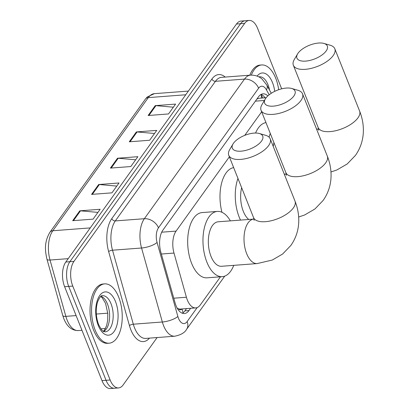 <?xml version="1.0" encoding="UTF-8"?>
<svg xmlns="http://www.w3.org/2000/svg" width="409" height="409" viewBox="0 0 409 409"><rect width="100%" height="100%" fill="white"/><g stroke="black" fill="none" stroke-linecap="round" stroke-linejoin="round"><path stroke-width="0.61" d="M229.362 156.826L176.085 231.105A17.843 9.136 85.7 0 0 173.999 253.069L186.407 297.246A17.843 9.136 85.7 0 0 187.322 299.971A17.843 9.136 85.7 0 0 195.747 307.905A17.843 9.136 85.7 0 0 200.298 304.94L220.477 276.801M176.933 308.064L178.585 308.836A5.946 3.047 85.7 0 0 181.852 308.959M195.747 307.905L180.461 309.066A17.843 9.136 -94.3 0 1 178.585 308.836M266.157 97.71L259.275 98.232L257.082 98.983M261.663 111.79L244.756 135.359M267.834 95.916A17.843 9.136 85.7 0 0 263.059 93.835A17.843 9.136 85.7 0 0 258.508 96.8L162.9 230.109A17.843 9.136 85.7 0 0 160.809 252.072L175.078 302.875A17.843 9.136 85.7 0 0 175.998 305.6A17.843 9.136 85.7 0 0 184.418 313.534A17.843 9.136 85.7 0 0 188.968 310.564L190.599 308.294M186.519 308.606L184.894 310.876A17.843 9.136 -94.3 0 1 182.348 313.238M157.122 337.548L123.114 384.966A17.843 9.136 -94.3 0 1 118.564 387.931A17.843 9.136 -94.3 0 1 110.144 379.997L72.771 286.09A17.843 9.136 -94.3 0 1 73.942 261.402L244.633 23.415A17.843 9.136 -94.3 0 1 249.183 20.45A17.843 9.136 -94.3 0 1 257.604 28.385L281.663 88.835M118.564 387.931L110.415 388.55A17.843 9.136 -94.3 0 1 101.989 380.615L64.622 286.709L68.697 286.402A17.843 9.136 -94.3 0 1 69.867 261.714L240.558 23.727A17.843 9.136 -94.3 0 1 245.103 20.762A17.843 9.136 -94.3 0 0 240.558 23.727L69.867 261.714A17.843 9.136 -94.3 0 0 68.697 286.402L106.064 380.309L68.697 286.402L72.771 286.09M114.489 388.238A17.843 9.136 -94.3 0 1 106.064 380.309A17.843 9.136 -94.3 0 0 114.489 388.238M261.054 94.438A17.843 9.136 -94.3 0 1 265.104 97.792M64.622 286.709A17.843 9.136 -94.3 0 1 65.793 262.021L236.479 24.034A17.843 9.136 -94.3 0 1 241.029 21.069L249.183 20.45M155.216 105.64L175.594 104.09L168.523 113.953L148.145 115.502L155.216 105.64A4.76 3.487 -144.4 0 1 155.947 105.645L148.922 115.44M98.635 184.531L119.014 182.981L111.943 192.843L91.56 194.393L98.635 184.531A4.76 3.487 -144.4 0 1 99.367 184.536L92.342 194.331M79.775 210.829L100.154 209.28L93.078 219.142L72.7 220.691L79.775 210.829A4.76 3.487 -144.4 0 1 80.507 210.834L73.482 220.63M136.355 131.938L156.734 130.389L149.663 140.251L129.285 141.8L136.355 131.938A4.76 3.487 -144.4 0 1 137.087 131.943L130.062 141.739M117.495 158.232L137.874 156.688L130.803 166.55L110.425 168.094L117.495 158.232A4.76 3.487 -144.4 0 1 118.227 158.242L111.202 168.038M135.645 159.791L118.227 158.242M154.51 133.492L137.087 131.943M97.925 212.383L80.507 210.834M116.785 186.09L99.367 184.536M173.37 107.199L155.947 105.645M118.682 297.098A29.739 15.23 -94.3 0 1 121.238 327.042A29.739 15.23 -94.3 0 1 109.147 343.192A29.739 15.23 -94.3 0 1 95.108 329.971A29.739 15.23 -94.3 0 1 92.552 300.027A29.739 15.23 -94.3 0 1 104.643 283.877A29.739 15.23 -94.3 0 1 118.682 297.098M109.147 343.192L107.618 343.309A29.739 15.23 -94.3 0 1 93.579 330.089A29.739 15.23 -94.3 0 1 91.023 300.145A29.739 15.23 -94.3 0 1 103.114 283.994L104.643 283.877M261.535 141.074A16.36 7.321 -21.7 0 0 259.332 133.498A16.36 7.321 -21.7 0 0 233.513 143.201A16.36 7.321 -21.7 0 0 233.012 143.968A16.36 7.321 -21.7 0 0 241.647 151.12A16.36 7.321 -21.7 0 0 261.535 141.074M259.332 133.498L265.589 135.297A22.306 9.985 158.3 0 1 270.216 138.83A22.306 9.985 158.3 0 1 268.595 145.63A22.306 9.985 158.3 0 1 246.791 158.401A22.306 9.985 158.3 0 1 228.769 155.328A22.306 9.985 158.3 0 1 229.7 149.576L233.012 143.968M257.195 263.575A22.306 11.421 85.7 0 1 246.668 253.657A22.306 11.421 85.7 0 1 248.13 222.798A22.306 11.421 85.7 0 1 253.815 219.086L218.155 221.796A22.306 11.421 85.7 0 0 209.086 233.907A22.306 11.421 85.7 0 0 211.003 256.366A22.306 11.421 85.7 0 0 221.535 266.279L257.195 263.575L272.282 260.042L282.609 254.04L290.835 245.477C295.896 238.273 298.539 230.211 298.764 221.289C298.887 214.423 297.634 207.695 295.001 201.105L270.216 138.83M233.754 265.354A32.715 16.754 -94.3 0 1 222.322 276.663A32.715 16.754 -94.3 0 1 206.877 262.118A32.715 16.754 -94.3 0 1 204.065 229.183A32.715 16.754 -94.3 0 1 217.368 211.417A32.715 16.754 -94.3 0 1 230.374 220.87M222.322 276.663L207.036 277.823A32.715 16.754 -94.3 0 1 191.591 263.278A32.715 16.754 -94.3 0 1 188.779 230.344A32.715 16.754 -94.3 0 1 202.082 212.578L217.368 211.417M293.836 96.038A16.36 7.321 -21.7 0 0 291.627 88.462A16.36 7.321 -21.7 0 0 265.814 98.165A16.36 7.321 -21.7 0 0 265.313 98.937A16.36 7.321 -21.7 0 0 273.943 106.089A16.36 7.321 -21.7 0 0 293.836 96.038M291.627 88.462L297.885 90.261A22.306 9.985 158.3 0 1 302.517 93.799A22.306 9.985 158.3 0 1 300.896 100.594A22.306 9.985 158.3 0 1 279.091 113.37A22.306 9.985 158.3 0 1 261.065 110.292A22.306 9.985 158.3 0 1 262 104.546L265.313 98.937M241.653 187.7A22.306 11.421 85.7 0 0 243.304 211.33A22.306 11.421 85.7 0 0 248.784 219.469M240.512 220.098A32.715 16.754 -94.3 0 1 239.178 217.087A32.715 16.754 -94.3 0 1 237.961 178.426M221.949 212.276A32.715 16.754 -94.3 0 1 233.662 167.629M326.131 51.007A16.36 7.321 -21.7 0 0 323.928 43.431A16.36 7.321 -21.7 0 0 298.11 53.134A16.36 7.321 -21.7 0 0 297.609 53.901A16.36 7.321 -21.7 0 0 306.244 61.053A16.36 7.321 -21.7 0 0 326.131 51.007M323.928 43.431L330.186 45.23A22.306 9.985 158.3 0 1 334.813 48.763A22.306 9.985 158.3 0 1 333.197 55.563A22.306 9.985 158.3 0 1 311.392 68.334A22.306 9.985 158.3 0 1 293.365 65.261A22.306 9.985 158.3 0 1 294.301 59.51L297.609 53.901M273.948 142.669A22.306 11.421 85.7 0 0 273.248 146.448M269.102 137.184A32.715 16.754 -94.3 0 1 270.257 133.395M255.564 133.037A32.715 16.754 -94.3 0 1 265.962 122.598M251.315 75.103A29.739 15.23 -94.3 0 1 261.658 64.959A29.739 15.23 -94.3 0 1 275.697 78.18A29.739 15.23 -94.3 0 1 278.687 89.719M249.797 75.2A29.739 15.23 -94.3 0 1 260.129 65.072L261.658 64.959M173.769 298.207L186.407 297.246M182.005 308.948A17.843 13.083 35.6 0 1 182.976 312.844M260.937 94.505A17.843 10.138 151.4 0 1 261.361 98.073M161.356 254.03L173.999 253.069M161.683 232.2L176.085 231.105M255.39 101.151L264.408 100.466M184.894 310.876L188.968 310.564M269.163 94.781L266.499 89.903A11.897 6.094 85.7 0 0 258.606 88.211L158.472 227.828A11.897 6.094 85.7 0 0 157.076 242.471L177.864 316.464A11.897 6.094 85.7 0 0 178.472 318.284A11.897 6.094 85.7 0 0 187.123 321.592L197.184 307.568M174.801 336.208A23.794 12.183 -94.3 0 1 163.569 325.63A23.794 12.183 -94.3 0 1 162.347 321.995L133.308 324.204A23.794 12.183 85.7 0 0 134.53 327.834A23.794 12.183 85.7 0 0 145.762 338.412L174.801 336.208C180.926 334.925 184.858 332.619 186.601 329.301A11.897 8.722 -144.4 0 0 187.123 321.592M149.474 338.131A26.769 13.707 -94.3 0 1 130.803 329.674A26.769 13.707 -94.3 0 1 129.428 325.584L108.641 251.591A26.769 13.707 -94.3 0 1 111.775 218.646L211.913 79.024A26.769 13.707 -94.3 0 1 225.221 77.066M73.942 261.402L65.793 262.021M110.144 379.997L101.989 380.615M244.633 23.415L236.479 24.034M177.864 316.464A11.897 3.727 164.3 0 1 162.347 321.995L141.56 248.002L112.521 250.206L133.308 324.204A2.975 0.93 -15.7 0 0 129.428 325.584M157.076 242.471A11.897 3.727 164.3 0 1 141.56 248.002A23.794 12.183 -94.3 0 1 144.346 218.718L115.307 220.921A23.794 12.183 85.7 0 0 112.521 250.206A2.975 0.93 -15.7 0 0 108.641 251.591M158.472 227.828A11.897 8.722 -144.4 0 0 144.346 218.718L244.485 79.101L215.446 81.304L115.307 220.921A2.975 2.183 35.6 0 1 111.775 218.646M258.606 88.211A11.897 8.722 -144.4 0 0 244.485 79.101A23.794 12.183 -94.3 0 1 250.548 75.144L221.509 77.347A23.794 12.183 85.7 0 0 215.446 81.304A2.975 2.183 35.6 0 1 211.913 79.024M271.285 93.272L266.755 84.975A11.897 6.759 151.4 0 1 266.499 89.903M90.261 227.905L52.817 230.753A5.946 4.361 -144.4 0 0 49.949 232.225L145.435 99.09A5.946 4.361 35.6 0 1 148.303 97.613L52.817 230.753A23.794 12.183 85.7 0 0 50.031 260.037L65.849 316.361A23.794 12.183 85.7 0 0 67.076 319.996A23.794 12.183 85.7 0 0 78.308 330.569L81.964 330.293M78.308 330.569C71.912 330.615 67.112 326.73 63.906 318.908L62.787 315.59A5.946 1.866 164.3 0 0 65.849 316.361L76.11 315.584M96.299 314.051L107.772 313.176M145.435 99.09L147.317 96.918L154.372 93.661A23.794 12.183 85.7 0 0 148.303 97.613L185.747 94.77M68.206 258.657L50.031 260.037A5.946 1.866 164.3 0 1 46.969 259.265C45.01 250.748 44.08 242.026 49.949 232.225M111.023 303.749A18.129 9.284 -94.3 0 1 112.582 322.001A18.129 9.284 -94.3 0 1 105.21 331.847C104.162 331.009 103.365 333.954 98.554 324.439C95.829 316.771 95.491 309.296 97.552 302.016C99.622 297.21 101.258 295.104 102.465 295.687A18.129 9.284 -94.3 0 1 111.023 303.749M115.496 301.545A21.697 11.109 -94.3 0 1 114.07 331.566A21.697 11.109 -94.3 0 1 98.293 325.528A21.697 11.109 -94.3 0 1 99.719 295.508A21.697 11.109 -94.3 0 1 115.496 301.545M101.038 296.274A18.129 9.284 -94.3 0 1 107.46 304.02A18.129 9.284 -94.3 0 1 103.712 331.484M254.158 220.364L253.549 217.603A22.306 9.985 -21.7 0 0 271.576 220.676A22.306 9.985 -21.7 0 0 293.381 207.905A22.306 9.985 -21.7 0 0 295.001 201.105M286.458 175.333L285.845 172.567A22.306 9.985 -21.7 0 0 303.872 175.645A22.306 9.985 -21.7 0 0 325.676 162.869A22.306 9.985 -21.7 0 0 327.297 156.074L302.517 93.799M284.291 174.193L286.116 174.055A22.306 11.421 85.7 0 0 284.393 174.449M318.754 130.297L318.146 127.536A22.306 9.985 -21.7 0 0 336.172 130.609A22.306 9.985 -21.7 0 0 357.977 117.838A22.306 9.985 -21.7 0 0 359.598 111.038L334.813 48.763M316.586 129.162L318.417 129.019A22.306 11.421 85.7 0 0 316.689 129.418M258.882 76.897L259.48 76.769A18.129 9.284 -94.3 0 1 268.038 84.827A18.129 9.284 -94.3 0 1 269.572 90.138M257.103 76.1A21.697 11.109 -94.3 0 1 272.512 82.623A21.697 11.109 -94.3 0 1 274.736 91.35M262.854 97.961L260.962 94.494M266.755 84.975L262.051 79.055C260.768 77.899 257.159 74.965 250.548 75.144M186.601 329.301L224.74 276.126M62.787 315.59L46.969 259.265M154.372 93.661L188.401 91.074M100.911 328.856L105.44 328.509M103.375 331.295L104.694 329.777L106.616 325.605L107.669 320.518L107.792 313.499L105.558 303.366L102.265 297.813L100.737 296.51M253.549 217.603L228.769 155.328M298.672 217L304.577 215.006L314.91 209.009L323.13 200.446C328.197 193.242 330.84 185.18 331.065 176.259C331.188 169.392 329.935 162.664 327.297 156.074M285.845 172.567L261.065 110.292M330.973 171.964L336.878 169.975L347.205 163.973L355.431 155.41C360.493 148.206 363.141 140.144 363.366 131.223C363.489 124.356 362.231 117.628 359.598 111.038M318.146 127.536L293.365 65.261"/></g></svg>
